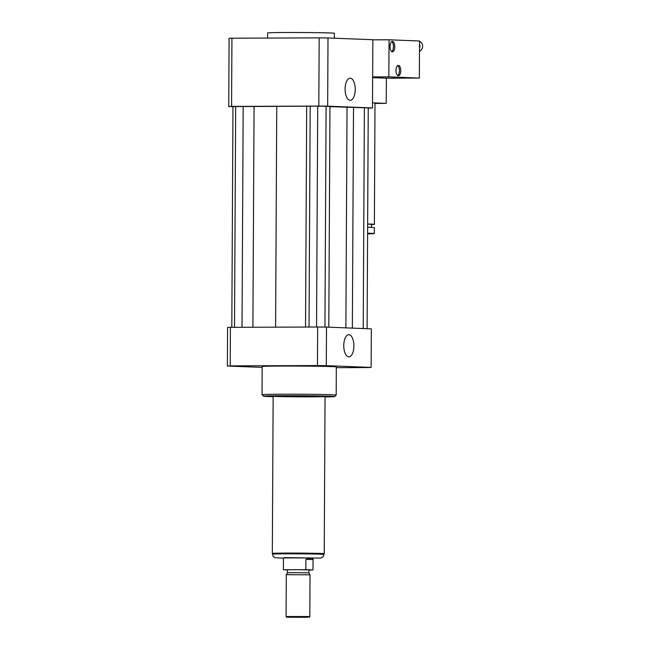 <?xml version="1.0" encoding="UTF-8"?>
<svg xmlns="http://www.w3.org/2000/svg" width="650" height="650" viewBox="0 0 650 650"><rect width="100%" height="100%" fill="white"/><g stroke="black" fill="none" stroke-linecap="round" stroke-linejoin="round"><path stroke-width="0.97" d="M312.983 365.844L322.294 365.852L312.983 365.844M245.099 366.194L237.916 366.08L245.099 366.194M353.413 367.242L360.588 367.356L353.413 367.242M355.233 89.456A11.082 5.07 -90.2 0 1 350.212 100.344A11.082 5.07 -90.2 0 1 345.101 89.278A11.082 5.07 -90.2 0 1 350.123 78.171A11.082 5.07 -90.2 0 1 355.233 89.456M353.892 345.971A11.082 5.07 -90.2 0 1 348.871 356.858A11.082 5.07 -90.2 0 1 343.761 345.8A11.082 5.07 -90.2 0 1 348.782 334.693A11.082 5.07 -90.2 0 1 353.892 345.971M371.41 224.599A33.369 0.585 -179.7 0 0 374.376 224.38A33.369 0.585 -179.7 0 0 367.64 223.99M375.009 103.431L386.238 103.382L372.515 102.846A33.369 0.585 0.3 0 1 375.009 103.09L374.376 224.38M371.394 227.386L371.41 224.364A30.404 0.528 -179.7 0 0 367.64 224.088M367.591 233.886A33.369 0.585 -179.7 0 0 374.327 233.569L374.359 227.638A33.369 0.585 -179.7 0 0 367.624 227.256M374.327 233.569A33.369 0.585 -179.7 0 0 367.591 233.188M386.238 103.382L386.368 78.179L419.339 78.057L419.502 48.303A5.192 4.615 -87.8 0 0 419.518 44.046L419.534 40.991L389.041 39.788L388.846 76.862L419.339 78.057M334.344 38.212L334.368 33.272A33.369 0.585 -179.7 0 0 285.748 32.5A33.369 0.585 -179.7 0 0 267.629 32.922L267.605 38.066M368.249 108.071L369.647 108.071A74.149 1.292 -179.7 0 0 372.491 107.933L327.657 106.169A74.149 1.292 -179.7 0 0 318.817 106.08L231.571 106.405A74.149 1.292 -179.7 0 0 228.735 106.543L232.968 106.706M328.803 327.194L329.956 106.389L317.712 106.145L232.968 106.584L231.814 327.332M367.096 328.697L368.249 107.892L329.956 106.641M372.491 107.933L372.848 39.723L328.014 37.968A74.149 1.292 -179.7 0 0 319.174 37.871L231.928 38.196A74.149 1.292 -179.7 0 0 229.092 38.334L228.735 106.543M327.657 106.169L328.014 37.968M318.817 106.08L319.174 37.871M231.571 106.405L231.928 38.196M336.172 395.094A37.074 0.65 -179.7 0 0 336.18 395.086A37.074 0.65 -179.7 0 0 299.106 394.241A37.074 0.65 -179.7 0 0 262.031 394.696A37.074 0.65 -179.7 0 0 262.039 394.713L262.178 366.527A37.074 0.65 0.3 0 1 299.252 366.072A37.074 0.65 0.3 0 1 336.326 366.917L336.18 395.086L334.685 396.573A35.596 0.618 -179.7 0 0 299.098 395.752A35.596 0.618 -179.7 0 0 263.51 396.199A35.596 0.618 -179.7 0 0 267.442 396.492A35.596 0.618 -179.7 0 0 273.146 396.662M325.049 396.939A35.596 0.618 -179.7 0 0 334.685 396.573M276.014 396.459A25.951 0.455 -179.7 0 0 305.199 396.849A25.951 0.455 -179.7 0 0 325.049 396.508A25.951 0.455 -179.7 0 0 299.098 395.923A25.951 0.455 -179.7 0 0 273.146 396.24A25.951 0.455 -179.7 0 0 276.014 396.459M262.169 367.388L227.37 366.023L227.573 327.47A74.149 1.292 0.3 0 1 230.417 327.332L317.663 327.007A74.149 1.292 0.3 0 1 326.503 327.104L371.337 328.859L371.134 367.412A74.149 1.292 0.3 0 1 368.29 367.551L336.326 367.673M227.37 366.023A74.149 1.292 0.3 0 1 230.214 365.885L317.46 365.56A74.149 1.292 0.3 0 1 326.3 365.658L371.134 367.412M230.417 327.332L230.214 365.885M317.663 327.007L317.46 365.56M326.503 327.104L326.3 365.658M363.236 328.543L364.39 107.737M352.357 328.12L353.511 107.616M345.881 327.86L347.043 107.063M252.899 327.251L254.061 106.543M275.6 327.161L276.754 106.299M242.028 327.291L243.181 106.421M234.512 327.316L235.666 106.454M324.943 327.088L326.097 106.234M316.55 327.015L317.712 106.145M309.034 327.039L310.188 106.169M305.541 327.056L306.694 106.348M283.408 569.758L305.833 569.676L305.882 559.293L311.439 558.147L313.072 559.219L313.081 558.074L311.439 557.944L283.424 557.919L283.408 569.758L287.438 569.92M313.072 559.219L312.967 569.952L308.937 570.091M305.882 559.293L313.024 559.577M312.967 569.952L305.833 569.676M272.537 554.158L272.545 553.41A25.732 0.447 0.3 0 1 292.224 553.077A25.732 0.447 0.3 0 1 321.157 553.459A25.732 0.447 0.3 0 1 324.001 553.678L324.001 554.426A25.732 0.447 -179.7 0 0 321.157 554.206A25.732 0.447 -179.7 0 0 292.224 553.824A25.732 0.447 -179.7 0 0 272.537 554.158L273.187 556.27L275.088 557.708L283.416 558.204L284.863 557.619L320.824 558.09L322.952 556.993L324.001 554.426M307.832 617.273L286.821 617.248L307.832 617.273M308.498 616.525L309.806 616.631L310.026 574.811L286.301 574.681L286.081 616.501L308.498 616.525M286.821 617.248L286.081 616.501M286.301 574.681L287.422 572.764L295.701 572.626L308.921 572.878L310.026 574.811M287.422 572.764L287.438 569.798L295.661 569.66L308.937 569.912L308.921 572.878M272.545 553.475A25.951 0.455 0.3 0 1 272.326 553.41A25.951 0.455 0.3 0 1 292.175 553.077A25.951 0.455 0.3 0 1 321.36 553.459A25.951 0.455 0.3 0 1 324.228 553.686A25.951 0.455 0.3 0 1 324.001 553.743M391.755 51.586A5.192 2.373 89.8 0 0 393.445 46.589A5.192 2.373 89.8 0 0 391.714 41.616M392.364 51.789A5.192 2.373 -90.2 0 1 390.016 46.556A5.192 2.373 -90.2 0 1 392.373 41.405A5.192 2.373 -90.2 0 1 394.761 46.589A5.192 2.373 -90.2 0 1 392.413 51.789A5.192 2.373 -90.2 0 1 392.364 51.789M397.727 75.546A5.192 2.373 89.8 0 0 399.425 70.558A5.192 2.373 89.8 0 0 397.686 65.577M398.344 75.749A5.192 2.373 -90.2 0 1 395.996 70.517A5.192 2.373 -90.2 0 1 398.352 65.366A5.192 2.373 -90.2 0 1 400.741 70.549A5.192 2.373 -90.2 0 1 398.385 75.749A5.192 2.373 -90.2 0 1 398.344 75.749M419.486 51.204A5.192 4.615 -87.8 0 0 422.63 46.28A5.192 4.615 -87.8 0 0 419.534 41.381M419.502 48.303L419.518 44.046M390.894 78.163L393.518 78.268A5.192 4.615 -87.8 0 0 393.697 78.268A5.192 4.615 -87.8 0 0 394.664 78.146M372.645 77.642L386.368 78.179M388.846 76.862L372.653 76.919M372.848 39.853L389.041 39.788M263.51 396.199L262.039 394.713M309.059 617.37L309.806 616.631M324.228 553.686L325.049 396.508M272.326 553.41L273.146 396.24"/></g></svg>
